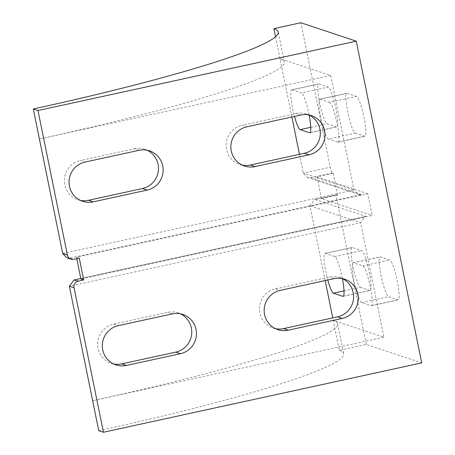 <?xml version="1.0" encoding="UTF-8"?>
<svg xmlns="http://www.w3.org/2000/svg" width="455" height="455" viewBox="0 0 455 455"><rect width="100%" height="100%" fill="white"/><g stroke="black" fill="none" stroke-linecap="round" stroke-linejoin="round"><path stroke-width="0.34" stroke-dasharray="2.27 1.71" d="M275.548 36.736L280.001 58.615L330.688 75.484L353.99 189.991L358.085 194.268L361.429 194.581L70.133 258.065L66.788 257.757M76.77 258.69L76.468 257.206L367.765 193.716L372.201 215.528L80.905 279.012M330.688 75.484L39.397 138.974A301.682 26.953 168.5 0 0 284.329 61.96L278.227 31.969M291.877 116.992L280.001 58.615A301.682 26.953 168.5 0 1 284.329 61.96M300.863 115.035L296.171 113.471L242.225 125.233L246.917 126.791M242.231 165.114A20.39 20.071 -71.6 0 1 239.836 164.482A20.39 20.071 -71.6 0 1 226.209 144.076A20.39 20.071 -71.6 0 1 242.225 125.233M296.171 113.471A20.39 20.071 -71.6 0 1 306.653 114.029A20.39 20.071 -71.6 0 1 308.951 114.956M139.031 150.304L134.339 148.745L80.393 160.501L85.085 162.065M80.398 200.388A20.39 20.071 -71.6 0 1 78.004 199.751A20.39 20.071 -71.6 0 1 64.377 179.344A20.39 20.071 -71.6 0 1 80.393 160.501M134.339 148.745A20.39 20.071 -71.6 0 1 144.826 149.297A20.39 20.071 -71.6 0 1 147.124 150.224M299.47 154.325L303.297 173.122L307.392 177.405L310.737 177.712L361.429 194.581M80.802 278.517L365.865 216.392L365.297 216.489L360.644 222.705L383.94 337.212L333.248 320.343L339.35 350.333L366.32 344.458L421.705 362.885M79.284 258.139L76.468 257.206M113.682 363.966A20.39 20.071 -71.6 0 1 111.287 363.329A20.39 20.071 -71.6 0 1 97.66 342.922A20.39 20.071 -71.6 0 1 113.676 324.079L167.616 312.323A20.39 20.071 -71.6 0 1 178.104 312.875A20.39 20.071 -71.6 0 1 180.402 313.808M275.514 328.692A20.39 20.071 -71.6 0 1 273.114 328.061A20.39 20.071 -71.6 0 1 259.492 307.654A20.39 20.071 -71.6 0 1 275.502 288.811L329.448 277.055A20.39 20.071 -71.6 0 1 339.936 277.607A20.39 20.071 -71.6 0 1 342.234 278.534M367.765 193.716L317.072 176.847L333.253 173.321L332.315 173.008A5.585 0.853 77.7 0 1 330.267 167.247L300.869 22.75M317.072 176.847L321.509 198.659L372.201 215.528M321.509 198.659L337.695 195.132L336.751 194.82L315.178 199.523L365.865 216.392M98.746 430.686A301.682 26.953 -11.5 0 0 343.679 353.677A301.682 26.953 -11.5 0 0 339.35 350.333M383.94 337.212L92.644 400.701A301.682 26.953 -11.5 0 0 337.576 323.687A301.682 26.953 -11.5 0 0 333.248 320.343L332.753 317.903M325.16 280.576L309.952 205.842L314.61 199.626L315.178 199.523M366.32 344.458L336.922 199.961A5.585 0.853 77.7 0 1 336.672 194.814A5.585 0.853 77.7 0 1 336.751 194.82M347.171 93.309L320.201 99.19A20.39 3.117 -102.3 0 0 319.905 99.167A20.39 3.117 -102.3 0 0 321.008 118.852A20.39 3.117 -102.3 0 0 328.294 138.997L355.27 133.116A20.39 3.117 77.7 0 1 347.978 112.976A20.39 3.117 77.7 0 1 346.875 93.292A20.39 3.117 77.7 0 1 347.171 93.309L356.555 96.437A20.39 3.117 77.7 0 1 363.846 116.577A20.39 3.117 77.7 0 1 364.95 136.261A20.39 3.117 77.7 0 1 364.654 136.238L355.27 133.116M320.201 99.19L329.585 102.312L356.555 96.437M364.654 136.238L337.684 142.119A20.39 3.117 -102.3 0 0 337.98 142.142A20.39 3.117 -102.3 0 0 336.876 122.452A20.39 3.117 -102.3 0 0 329.585 102.312M337.684 142.119L328.294 138.997M319.006 83.942L328.396 87.064A20.39 3.117 77.7 0 1 335.682 107.204A20.39 3.117 77.7 0 1 336.785 126.888A20.39 3.117 77.7 0 1 336.495 126.871L327.105 123.743A20.39 3.117 77.7 0 1 319.82 103.603A20.39 3.117 77.7 0 1 318.716 83.919A20.39 3.117 77.7 0 1 319.006 83.942L292.036 89.823A20.39 3.117 -102.3 0 0 291.746 89.8A20.39 3.117 -102.3 0 0 294.504 116.423M292.036 89.823L301.426 92.945L328.396 87.064M309.11 115.03A20.39 3.117 -102.3 0 0 301.426 92.945M333.253 173.321L337.695 195.132M344.025 290.893L360.388 287.327A20.39 3.117 77.7 0 1 353.097 267.187A20.39 3.117 77.7 0 1 351.994 247.497A20.39 3.117 77.7 0 1 352.289 247.52L361.674 250.642A20.39 3.117 77.7 0 1 368.965 270.782A20.39 3.117 77.7 0 1 370.069 290.472A20.39 3.117 77.7 0 1 369.773 290.449L343.354 296.205M342.387 278.608A20.39 3.117 -102.3 0 0 334.704 256.523L325.319 253.401A20.39 3.117 -102.3 0 0 325.024 253.378A20.39 3.117 -102.3 0 0 327.788 280.001M353.478 262.768A20.39 3.117 -102.3 0 0 353.188 262.745A20.39 3.117 -102.3 0 0 354.286 282.436A20.39 3.117 -102.3 0 0 361.577 302.575L370.967 305.697A20.39 3.117 -102.3 0 0 371.257 305.72A20.39 3.117 -102.3 0 0 370.154 286.036A20.39 3.117 -102.3 0 0 362.868 265.891L353.478 262.768L380.448 256.893L389.838 260.015A20.39 3.117 77.7 0 1 397.124 280.155A20.39 3.117 77.7 0 1 398.227 299.839A20.39 3.117 77.7 0 1 397.937 299.817L388.547 296.694A20.39 3.117 77.7 0 1 381.262 276.555A20.39 3.117 77.7 0 1 380.158 256.87A20.39 3.117 77.7 0 1 380.448 256.893M360.388 287.327L369.773 290.449M62.693 253.475L353.99 189.991L303.297 173.122L330.267 167.247M70.133 258.065L73.886 259.316M336.922 199.961L309.952 205.842L360.644 222.705L69.348 286.195M113.676 324.079L118.368 325.643M172.308 313.887L167.616 312.323M275.502 288.811L280.2 290.37M334.141 278.614L329.448 277.055M332.315 173.008L310.737 177.712M336.495 126.871L310.071 132.627M310.742 127.315L327.105 123.743M352.289 247.52L325.319 253.401M334.704 256.523L361.674 250.642M361.577 302.575L388.547 296.694M362.868 265.891L389.838 260.015M397.937 299.817L370.967 305.697M307.392 177.405L358.085 194.268M365.297 216.489L80.797 278.494M144.826 149.297L149.519 150.861M78.004 199.751L82.696 201.315M306.653 114.029L311.351 115.587M239.836 164.482L244.528 166.041M111.287 363.329L115.979 364.893M178.104 312.875L182.796 314.439M273.114 328.061L277.812 329.625M339.936 277.607L344.628 279.171M337.576 323.687L343.679 353.677M336.672 194.814L314.61 199.626M309.815 132.769L336.785 126.888M291.746 89.8L318.716 83.919M337.98 142.142L364.95 136.261M319.905 99.167L346.875 93.292M353.188 262.745L380.158 256.87M371.257 305.72L398.227 299.839M325.024 253.378L351.994 247.497M343.098 296.347L370.069 290.472"/><path stroke-width="0.68" d="M37.987 110.542L67.385 255.039A5.585 5.5 108.4 0 0 71.014 259.162L66.788 257.757L62.693 253.475L33.295 108.984L37.987 110.542L356.254 41.178L300.869 22.75L273.899 28.631L275.548 36.736M71.014 259.162A5.585 5.5 108.4 0 0 73.886 259.316L79.284 258.139L83.72 279.95L80.905 279.012L76.77 258.69M83.72 279.95L78.328 281.127A5.585 5.5 108.4 0 0 74.04 287.753L103.439 432.25L98.746 430.686L92.644 400.701L69.348 286.195L74.04 287.753M78.328 281.127L74 279.979L69.348 286.195M255.016 166.598L308.962 154.842A20.39 20.071 108.4 0 0 324.972 135.999A20.39 20.071 108.4 0 0 311.351 115.587A20.39 20.071 108.4 0 0 300.863 115.035L246.917 126.791A20.39 20.071 108.4 0 0 230.901 145.634A20.39 20.071 108.4 0 0 244.528 166.041A20.39 20.071 108.4 0 0 255.016 166.598L250.324 165.034A20.39 20.071 -71.6 0 1 242.231 165.114M250.324 165.034L304.264 153.278L308.962 154.842M308.951 114.956A20.39 20.071 -71.6 0 1 320.166 135.687A20.39 20.071 -71.6 0 1 304.264 153.278M93.184 201.866L147.13 190.11A20.39 20.071 108.4 0 0 163.14 171.268A20.39 20.071 108.4 0 0 149.519 150.861A20.39 20.071 108.4 0 0 139.031 150.304L85.085 162.065A20.39 20.071 108.4 0 0 69.075 180.908A20.39 20.071 108.4 0 0 82.696 201.315A20.39 20.071 108.4 0 0 93.184 201.866L88.492 200.308A20.39 20.071 -71.6 0 1 80.398 200.388M88.492 200.308L142.438 188.546L147.13 190.11M147.124 150.224A20.39 20.071 -71.6 0 1 158.334 170.961A20.39 20.071 -71.6 0 1 142.438 188.546M180.402 313.808A20.39 20.071 -71.6 0 1 191.618 334.539A20.39 20.071 -71.6 0 1 175.715 352.13L121.769 363.886A20.39 20.071 -71.6 0 1 113.682 363.966M118.368 325.643A20.39 20.071 108.4 0 0 102.352 344.486A20.39 20.071 108.4 0 0 115.979 364.893A20.39 20.071 108.4 0 0 126.467 365.445L180.407 353.689A20.39 20.071 108.4 0 0 196.423 334.846A20.39 20.071 108.4 0 0 182.796 314.439A20.39 20.071 108.4 0 0 172.308 313.887L118.368 325.643M342.234 278.534A20.39 20.071 -71.6 0 1 353.444 299.271A20.39 20.071 -71.6 0 1 337.547 316.856L283.601 328.612A20.39 20.071 -71.6 0 1 275.514 328.692M280.2 290.37A20.39 20.071 108.4 0 0 264.184 309.212A20.39 20.071 108.4 0 0 277.812 329.625A20.39 20.071 108.4 0 0 288.299 330.176L342.24 318.42A20.39 20.071 108.4 0 0 358.256 299.578A20.39 20.071 108.4 0 0 344.628 279.171A20.39 20.071 108.4 0 0 334.141 278.614L280.2 290.37M273.899 28.631A301.682 26.953 168.5 0 1 278.227 31.969A301.682 26.953 168.5 0 1 33.295 108.984M294.504 116.423A20.39 3.117 -102.3 0 0 300.135 129.624L310.742 127.315M310.071 132.627L309.525 132.746A20.39 3.117 -102.3 0 0 309.815 132.769A20.39 3.117 -102.3 0 0 309.11 115.03M309.525 132.746L300.135 129.624M291.877 116.992L299.47 154.325M356.254 41.178L421.705 362.885L103.439 432.25M332.753 317.903L325.16 280.576M327.788 280.001A20.39 3.117 -102.3 0 0 333.418 293.202L344.025 290.893M343.354 296.205L342.803 296.324A20.39 3.117 -102.3 0 0 343.098 296.347A20.39 3.117 -102.3 0 0 342.387 278.608M342.803 296.324L333.418 293.202M67.385 255.039L62.693 253.475M74.569 279.876L80.802 278.517M126.467 365.445L121.769 363.886M175.715 352.13L180.407 353.689M288.299 330.176L283.601 328.612M337.547 316.856L342.24 318.42M80.797 278.494L74 279.979"/></g></svg>
